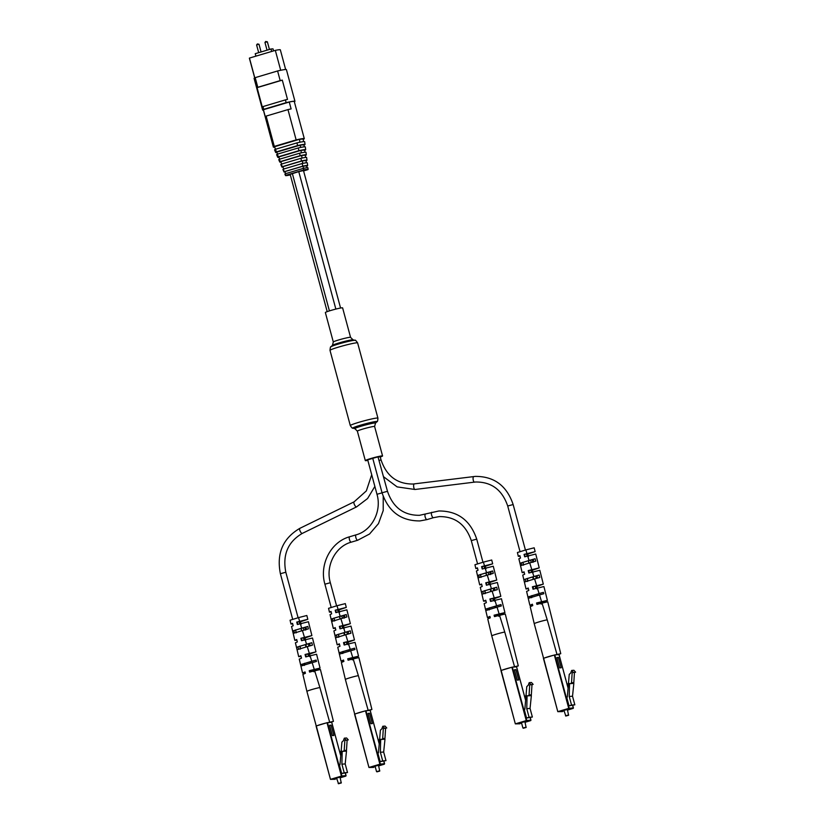 <?xml version="1.0" encoding="UTF-8"?>
<svg xmlns="http://www.w3.org/2000/svg" width="825" height="825" viewBox="0 0 825 825"><rect width="100%" height="100%" fill="white"/><g stroke="black" fill="none" stroke-linecap="round" stroke-linejoin="round"><path stroke-width="1.24" d="M342.014 307.828A8.941 0.619 -15.1 0 1 342.612 307.89L350.563 337.353A8.941 0.619 -15.1 0 0 349.965 337.291A8.941 0.619 -15.1 0 0 340.251 339.498A8.941 0.619 -15.1 0 0 333.31 342.004L325.359 312.541A8.941 0.619 -15.1 0 1 332.3 310.035A8.941 0.619 -15.1 0 1 342.014 307.828M367.837 460.371A8.941 0.619 -15.1 0 1 365.908 460.67A8.941 0.619 -15.1 0 1 365.31 460.608A8.941 0.619 -15.1 0 1 372.25 458.102A8.941 0.619 -15.1 0 1 381.965 455.895A8.941 0.619 -15.1 0 1 382.563 455.957A8.941 0.619 -15.1 0 1 380.263 457.019M327.195 311.644L290.163 174.364L298.763 171.621L303.487 170.589L340.57 308.034M255.905 56.152L255.234 53.697L270.971 49.005L273.003 48.85L273.549 50.902M263.412 110.189A15.881 1.103 -15.1 0 1 262.639 110.065L254.09 78.385A15.881 1.103 -15.1 0 1 255.193 77.643L277.592 70.971A15.881 1.103 -15.1 0 1 286.409 69.62L294.958 101.3A15.881 1.103 -15.1 0 1 294.35 101.795M255.193 77.643L257.792 87.285A15.881 1.103 -15.1 0 0 257.07 87.646L262.267 106.93A15.881 1.103 -15.1 0 1 262.989 106.569L285.398 99.897A15.881 1.103 -15.1 0 1 287.512 99.413L282.305 80.128A15.881 1.103 -15.1 0 0 280.191 80.613L277.592 70.971M274.663 147.149A15.17 1.052 -15.1 0 1 273.364 147.067L263.33 109.88A15.17 1.052 -15.1 0 1 263.402 109.725L289.255 102.022A15.17 1.052 -15.1 0 1 294.267 101.485L304.301 138.672A15.17 1.052 -15.1 0 1 303.363 139.332L303.229 139.373M289.255 102.022L291.122 108.91A15.17 1.052 -15.1 0 0 287.966 109.601L296.144 139.899A15.17 1.052 -15.1 0 1 304.301 138.672M273.364 147.067A15.17 1.052 -15.1 0 1 274.302 146.407L296.144 139.899M263.402 109.725L265.258 116.614A15.17 1.052 -15.1 0 1 266.124 116.098L274.302 146.407M266.124 116.098L287.966 109.601M277.334 154.182L298.227 147.964L298.928 150.676L278.355 156.802L277.334 154.182A14.004 0.969 164.9 0 0 276.633 154.729L277.726 157.297A13.612 0.949 -15.1 0 1 278.355 156.802M297.619 145.571L276.437 151.882L275.426 149.294L296.918 142.89L297.619 145.571A14.345 1 -15.1 0 1 305.023 144.488A14.345 1 -15.1 0 1 304.25 145.045L303.992 145.128M278.922 157.358A13.612 0.949 -15.1 0 1 277.726 157.297M276.901 152.522A14.345 1 -15.1 0 1 275.663 152.46A14.345 1 -15.1 0 1 276.437 151.882M275.426 149.294A14.737 1.021 164.9 0 0 274.581 149.913L275.663 152.46M298.928 150.676A13.612 0.949 -15.1 0 1 305.673 149.717L305.332 146.932A14.004 0.969 164.9 0 0 298.227 147.964M305.673 149.717A13.612 0.949 -15.1 0 1 305.044 150.191L304.683 150.305M305.023 144.488L304.683 141.745A14.737 1.021 164.9 0 0 296.918 142.89M277.571 154.12L276.736 152.12L300.279 145.107L300.599 147.448M300.279 145.107L303.951 144.818L304.219 146.84M279.324 159.266L299.578 153.233L300.197 155.678L280.252 161.618L279.324 159.266A13.252 0.918 164.9 0 0 278.767 159.72L279.757 162.04A12.891 0.897 -15.1 0 1 280.252 161.618M280.902 162.102A12.891 0.897 -15.1 0 1 279.757 162.04M300.197 155.678A12.891 0.897 -15.1 0 1 306.312 154.832L306.003 152.326A13.252 0.918 164.9 0 0 299.578 153.233M306.312 154.832A12.891 0.897 -15.1 0 1 305.807 155.234L305.363 155.368M279.675 159.163L278.747 156.956L300.981 150.336L301.321 152.852M300.981 150.336L304.652 150.047L304.941 152.243M281.253 164.154L300.867 158.318L301.527 160.958L282.263 166.702L281.253 164.154A12.519 0.866 164.9 0 0 280.82 164.546L281.892 167.042A12.138 0.846 -15.1 0 1 282.263 166.702M282.985 167.093A12.138 0.846 -15.1 0 1 281.892 167.042M301.527 160.958A12.138 0.846 -15.1 0 1 306.983 160.225L306.642 157.523A12.519 0.866 164.9 0 0 300.867 158.318M306.983 160.225A12.138 0.846 -15.1 0 1 306.601 160.566L306.075 160.72M281.696 164.02L280.727 161.69L301.661 155.451L302.012 158.07M301.661 155.451L305.332 155.162L305.642 157.441M284.264 171.693L302.827 166.165L302.177 163.525L283.243 169.156A11.767 0.815 164.9 0 0 282.923 169.465L283.996 171.971A11.385 0.794 -15.1 0 1 284.264 171.693L283.243 169.156M283.779 169.001L282.81 166.691L302.383 160.865L302.723 163.402M302.383 160.865L306.054 160.566L306.353 162.773M303.579 170.919L307.921 169.63A10.849 0.753 164.9 0 0 308.127 169.414A10.849 0.753 164.9 0 0 303.765 169.96L303.373 168.362L285.11 173.807A11.076 0.773 164.9 0 0 284.883 174.054L285.522 175.56A10.849 0.753 164.9 0 0 289.874 175.003L290.297 174.879M303.765 169.96L285.718 175.333L285.11 173.807M285.708 173.621L284.862 171.61L303.095 166.176L303.383 168.362A11.076 0.773 164.9 0 1 307.921 167.784L308.127 169.414M303.095 166.176L306.766 165.887L307.013 167.712M275.54 149.263L274.488 146.737L299.506 139.291L299.898 142.24M299.506 139.291L303.177 138.992L303.528 141.642M285.037 172.013A11.385 0.794 -15.1 0 1 283.996 171.971M302.827 166.165A11.385 0.794 -15.1 0 1 307.642 165.536A11.385 0.794 -15.1 0 1 307.374 165.804L306.776 165.98M307.642 165.536L307.302 162.845A11.767 0.815 164.9 0 0 302.177 163.525M262.639 110.065A15.881 1.103 -15.1 0 1 263.732 109.323L286.141 102.651A15.881 1.103 -15.1 0 1 294.958 101.3M285.398 99.897L286.141 102.651M262.989 106.569L263.732 109.323M257.07 87.646L282.305 80.128M257.792 87.285L280.191 80.613M254.698 77.88L249.387 58.224A15.17 1.052 -15.1 0 1 249.459 58.07L275.323 50.377A15.17 1.052 -15.1 0 1 280.335 49.83L285.636 69.486M249.459 58.07L254.791 77.828M275.323 50.377L280.696 70.28M270.971 49.005L271.642 51.47M379.129 460.36L381.078 460.03L380.181 456.72L378.232 457.05M372.766 458.38L367.692 459.845L376.984 494.278C381.996 511.191 371.848 530.65 356.07 534.847A2.815 0.98 -106.6 0 1 356.142 534.837M382.047 492.772L387.482 491.308L377.994 456.854L372.756 458.339L382.047 492.772C388.441 511.624 401.063 521.008 419.925 520.926L426.979 519.606A2.815 0.98 73.4 0 0 427.041 519.575M568.487 715.285L565.826 716.038L568.487 715.285M565.507 715.801L568.652 714.966M568.673 683.471L570.611 683.636L571.529 682.78L572.168 672.715L575.613 672.189L573.932 670.282L571.653 670.457L570.694 673.025L569.24 674.386L567.311 697.042L566.692 697.228L569.013 705.839L574.839 704.818L572.519 696.207L573.839 683.368L570.611 683.636M570.539 683.626L568.167 683.512M543.613 658.216L557.803 711.666L543.397 658.298L554.792 654.906L559.041 654.576L567.909 687.452M559.68 667.889L561.196 667.765L558.412 657.442L556.885 657.556L559.68 667.889M569.013 705.839L571.55 705.076L569.229 696.475L572.519 696.207M571.55 705.076L574.839 704.818M569.528 683.708L569.229 696.475M573.045 683.306L573.839 683.368M568.198 683.595L568.012 686.452L569.353 686.555M571.529 682.78L573.808 682.605L574.447 672.53M572.168 672.715L575.613 672.189M573.334 672.365L571.653 670.457M573.808 682.605L572.89 683.451M556.968 657.865L558.412 657.442M542.159 601.848L545.933 600.775L542.159 601.848M536.353 578.469L535.569 576.097L536.972 575.675L537.488 578.129M537.529 585.74L541.85 584.512L537.529 585.74M531.31 562.485L530.578 560.092L533.218 559.309L533.796 561.743M532.898 569.632L537.766 568.26L532.898 569.632M537.632 604.302L537.271 602.92L542.138 601.992L541.437 602.59L547.387 600.383L541.602 601.755L539.509 594.938L528.248 598.362L529.887 605.303L532.383 604.22L532.744 605.602L530.217 606.695L534.239 623.71A7.868 0.547 -15.1 0 1 538.869 621.937A7.868 0.547 -15.1 0 1 547.212 619.812L557.009 654.514L560.763 653.668L558.803 654.369A7.868 0.547 -15.1 0 1 558.814 654.39A7.868 0.547 -15.1 0 1 558.556 654.617M560.763 653.668L547.728 601.765L542.025 603.127L547.212 619.812M544.778 657.865A7.868 0.547 -15.1 0 1 553.173 655.359M555.256 654.875A7.868 0.547 -15.1 0 1 557.009 654.514M535.136 551.605L534.177 547.8L525.855 549.914L526.979 553.668L535.136 551.605L527.742 554.091L528.423 556.493M547.387 600.383L543.912 586.544L537.415 588.122L539.086 593.577L543.448 592.35L543.788 593.742L539.509 594.938M536.972 575.675L539.158 575.025L539.756 577.448L534.61 578.913L536.683 585.74L543.304 584.121L536.879 586.42L537.56 588.833M543.304 584.121L539.828 570.281L532.538 572.096L533.878 576.531L539.158 575.025M533.218 559.309L535.116 558.752L535.714 561.175L529.753 562.887L531.816 569.704L539.22 567.868L532.311 570.261L532.991 572.663M539.22 567.868L535.745 554.029L527.701 556.06L529.031 560.495L535.116 558.752M532.434 572.705L531.764 570.302L532.847 569.786L528.763 570.539L529.403 572.952M540.736 602.652L541.118 604.024M536.92 588.885L536.25 586.472L537.488 585.884L533.012 586.73L533.651 589.143M527.948 556.535L527.278 554.122L528.196 553.678L524.525 554.348L525.154 556.751M529.753 562.887L520.523 565.692L519.956 563.258L530.578 560.092M529.145 563.135L528.443 560.732M534.61 578.913L524.38 582.027L523.813 579.604L535.569 576.097M533.816 579.222L533.115 576.83M525.855 549.914L517.409 552.523L518.306 556.339L519.884 555.627L520.503 558.04L518.884 558.773L522.173 572.663L524.05 571.828L524.669 574.241L522.741 575.087L526.03 588.978L528.217 588.019L528.835 590.432L526.608 591.412L527.918 596.97L543.448 592.35M538.477 595.32L538.075 593.948M548.264 656.824L549.697 656.401M556.617 654.761L557.184 654.72M538.23 594.464L537.477 594.712M518.306 556.339L520.018 556.174M522.173 572.663L524.205 572.447M526.03 588.978L528.392 588.71M529.887 605.303L532.579 604.983M541.602 601.755L536.559 602.982L536.91 604.354L542.025 603.127M528.248 598.362L527.918 596.98L539.086 593.577M536.683 585.74L532.393 586.781L533.012 589.194L537.415 588.122M523.813 579.604L533.878 576.531M531.816 569.704L528.227 570.58L528.846 572.993L532.538 572.096M519.956 563.258L529.031 560.495M526.979 553.668L524.061 554.379L524.679 556.792L527.701 556.06M532.981 562.351L532.249 559.969L533.311 559.68M538.271 594.608L537.518 594.846M532.084 596.31L531.321 596.485M541.437 602.59L541.829 603.972M523.019 562.722L523.493 565.177M527.392 578.933L527.567 581.45M532.042 596.176L531.29 596.341L531.63 597.723M529.619 596.475L529.959 597.857M525.288 579.16L525.896 581.584M521.225 562.887L521.823 565.311M532.434 604.405L531.682 604.818L532.527 604.797M528.258 588.194L527.598 588.555L528.351 588.545M524.081 571.972L523.514 572.303L524.164 572.292M519.915 555.751L519.43 556.04L519.987 556.04M532.28 560.072L533.332 559.783M536.559 602.982L537.271 602.92M536.25 586.472L536.879 586.42M532.393 586.781L533.012 586.73M531.764 570.302L532.311 570.261M528.227 570.58L528.763 570.539M526.02 727.495L523.359 728.248L526.02 727.495M523.04 728.011L526.185 727.176M526.206 695.681L528.144 695.846L529.072 694.99L529.702 684.925L533.146 684.399L531.465 682.492L529.186 682.667L528.227 685.245L526.783 686.596L524.844 709.252L524.226 709.438L526.546 718.049L532.373 717.028L530.052 708.417L531.372 695.578L530.434 695.65M528.083 695.836L525.7 695.722M501.157 670.426L515.336 723.876L500.93 670.508L511.882 667.229L516.574 666.786L525.453 699.662M517.213 680.099L518.729 679.975L515.945 669.653L514.429 669.766L517.213 680.099M526.546 718.049L529.083 717.286L526.763 708.685L530.052 708.417M529.083 717.286L532.373 717.028M527.072 695.918L526.763 708.685M530.588 695.516L531.372 695.578M525.731 695.805L525.556 698.662L526.886 698.775M529.072 694.99L531.352 694.815L530.423 695.661L528.144 695.846M531.352 694.815L531.981 684.74M529.702 684.925L533.146 684.399M530.867 684.575L529.186 682.667M514.511 670.075L515.945 669.653M499.692 614.058L503.467 612.985L499.692 614.058M493.886 590.679L493.103 588.308L494.505 587.895L495.021 590.339M495.062 597.95L499.383 596.722L495.062 597.95M488.843 574.695L488.122 572.313L490.751 571.519L491.329 573.952M490.432 581.842L495.299 580.47L490.432 581.842M495.165 616.512L494.804 615.13L499.682 614.212L498.97 614.8L504.921 612.593L499.135 613.965L497.042 607.148L485.781 610.572L487.42 617.512L489.916 616.43L490.277 617.812L487.75 618.905L491.782 635.92A7.868 0.547 -15.1 0 1 496.413 634.147A7.868 0.547 -15.1 0 1 504.745 632.022L514.553 666.724L518.296 665.878L516.347 666.579A7.868 0.547 -15.1 0 1 516.347 666.6A7.868 0.547 -15.1 0 1 516.099 666.827M518.296 665.878L505.271 613.975L499.558 615.337L504.745 632.022M502.322 670.075A7.868 0.547 -15.1 0 1 510.716 667.58M512.789 667.085A7.868 0.547 -15.1 0 1 514.553 666.724M492.669 563.815L491.71 560.01L483.388 562.124L484.522 565.878L492.669 563.815L485.275 566.301L485.956 568.703M504.921 612.593L501.445 598.754L494.948 600.332L496.619 605.787L500.981 604.56L501.322 605.952L497.042 607.148M494.505 587.895L496.691 587.235L497.3 589.669L492.143 591.133L494.227 597.95L500.837 596.331L494.412 598.641L495.093 601.043M500.837 596.331L497.362 582.502L490.071 584.306L491.422 588.741L496.691 587.235M490.751 571.519L492.649 570.962L493.247 573.385L487.286 575.097L489.349 581.914L496.753 580.078L489.844 582.471L490.524 584.873M496.753 580.078L493.278 566.239L485.234 568.27L486.564 572.705L492.649 570.962M489.968 584.925L489.297 582.512L490.38 581.996L486.307 582.749L486.936 585.162M498.269 614.862L498.651 616.234M494.453 601.095L493.783 598.682L495.031 598.104L490.555 598.94L491.184 601.353M485.482 568.745L484.811 566.332L485.729 565.888L482.058 566.558L482.687 568.972M487.286 575.097L478.067 577.902L477.489 575.479L488.122 572.313M486.678 575.345L485.987 572.942M492.143 591.133L481.924 594.248L481.346 591.814L493.103 588.308M491.349 591.432L490.648 589.04M485.781 610.572L485.461 609.19L500.981 604.56M496.011 607.53L495.619 606.158M505.797 669.044L507.231 668.611M514.161 666.982L514.728 666.93M495.763 606.674L495.021 606.922M483.388 562.124L474.942 564.733L475.839 568.549L477.562 568.384M485.461 609.19L484.141 603.622L486.368 602.652L485.75 600.239L483.563 601.188L480.284 587.307L482.202 586.451L481.583 584.038L479.707 584.873L476.417 570.982L478.036 570.25L477.417 567.837L475.839 568.549M479.707 584.873L481.738 584.657M483.563 601.188L485.925 600.93M487.42 617.512L490.112 617.193M499.135 613.965L494.093 615.192L494.453 616.574L499.558 615.337M485.451 609.18L496.619 605.787M494.227 597.95L489.926 598.991L490.545 601.404L494.948 600.332M481.346 591.814L491.422 588.741M489.349 581.914L485.76 582.79L486.379 585.203L490.071 584.306M477.489 575.479L486.564 572.705M484.522 565.878L481.594 566.589L482.213 569.002L485.234 568.27M490.514 574.561L489.792 572.179L490.844 571.89M495.804 606.818L495.052 607.056M489.617 608.52L488.854 608.695M498.97 614.8L499.362 616.182M480.552 574.932L481.037 577.387M484.925 591.143L485.1 593.66M489.576 608.386L488.823 608.551L489.173 609.933M487.152 608.685L487.503 610.067M482.821 591.37L483.429 593.794M478.758 575.097L479.366 577.521M489.968 616.615L489.215 617.028L490.071 617.007M485.791 600.404L485.131 600.765L485.884 600.755M481.625 584.183L481.047 584.512L481.707 584.502M477.448 567.961L476.963 568.25L477.52 568.25M489.823 572.282L490.865 571.993M494.093 615.192L494.804 615.13M493.783 598.682L494.412 598.641M489.926 598.991L490.555 598.94M489.297 582.512L489.844 582.471M485.76 582.79L486.307 582.749M379.634 771.086L376.973 771.849L379.634 771.086M376.654 771.602L379.799 770.767M379.82 739.283L381.758 739.447L382.687 738.592L383.316 728.516L386.76 727.99L385.079 726.093L382.8 726.268L381.841 728.836L380.397 730.197L378.458 752.854L377.84 753.039L380.16 761.64L385.987 760.629L383.666 752.018L384.986 739.179L381.758 739.447M381.697 739.437L379.314 739.324M354.76 714.017L368.95 767.477L354.544 714.099L365.496 710.82L370.188 710.387L379.067 743.263M370.827 723.7L372.343 723.577L369.559 713.243L368.043 713.367L370.827 723.7M380.16 761.64L382.697 760.887L380.377 752.276L383.666 752.018M382.697 760.887L385.987 760.629M380.676 739.52L380.377 752.276M384.202 739.107L384.986 739.179M379.345 739.406L379.17 742.252L380.5 742.366M382.687 738.592L384.955 738.406L385.595 728.341M383.316 728.516L386.76 727.99M384.481 728.176L382.8 726.268M384.955 738.406L384.037 739.262M368.125 713.677L369.559 713.243M353.306 657.649L357.081 656.587L353.306 657.649M347.5 634.281L346.717 631.909L348.119 631.486L348.635 633.94M348.676 641.551L352.997 640.324L348.676 641.551M342.457 618.296L341.736 615.904L344.365 615.12L344.943 617.554M344.046 625.443L348.913 624.061L344.046 625.443M348.779 660.113L348.418 658.732L353.296 657.803L352.584 658.402L358.535 656.195L352.749 657.566L350.656 650.75L339.395 654.163L341.034 661.114L343.53 660.031L343.891 661.413L341.364 662.496L345.386 679.511A7.868 0.547 -15.1 0 1 350.027 677.738A7.868 0.547 -15.1 0 1 358.359 675.623L368.167 710.325L371.91 709.469L369.951 710.181A7.868 0.547 -15.1 0 1 369.961 710.201A7.868 0.547 -15.1 0 1 369.703 710.418M371.91 709.469L358.885 657.577L353.172 658.928L358.359 675.623M355.936 713.677A7.868 0.547 -15.1 0 1 364.33 711.171M366.403 710.686A7.868 0.547 -15.1 0 1 368.167 710.325M346.283 607.417L345.324 603.611L337.002 605.725L338.126 609.479L346.283 607.417L338.889 609.902L339.57 612.305M358.535 656.195L355.059 642.355L348.562 643.933L350.233 649.388L354.595 648.161L354.936 649.543L350.656 650.75M348.119 631.486L350.305 630.836L350.903 633.26L345.757 634.724L347.83 641.541L354.451 639.932L348.026 642.232L348.707 644.645M354.451 639.932L350.976 626.092L343.685 627.908L345.025 632.342L350.305 630.836M344.365 615.12L346.263 614.553L346.861 616.976L340.9 618.688L342.963 625.515L350.367 623.669L343.458 626.062L344.138 628.475M350.367 623.669L346.892 609.83L338.848 611.872L340.178 616.306L346.263 614.553M343.582 628.516L342.911 626.113L343.994 625.587L339.921 626.35L340.55 628.753M351.883 658.453L352.265 659.835M348.067 644.696L347.397 642.283L348.645 641.695L344.169 642.541L344.798 644.954M339.096 612.346L338.425 609.933L339.343 609.479L335.672 610.149L336.301 612.562M340.9 618.688L331.681 621.503L331.103 619.07L341.736 615.904M340.292 618.936L339.601 616.543M345.757 634.724L335.538 637.838L334.96 635.405L346.717 631.909M344.963 635.033L344.262 632.631M337.002 605.725L328.556 608.324L329.453 612.15L331.031 611.428L331.65 613.841L330.031 614.584L333.321 628.464L335.198 627.629L335.816 630.042L333.888 630.898L337.177 644.789L339.364 643.83L339.983 646.243L337.755 647.223L339.065 652.781L354.595 648.161M349.625 651.131L349.222 649.76M359.411 712.635L360.845 712.212M367.775 710.572L368.342 710.531M349.377 650.275L348.624 650.523M329.453 612.15L331.176 611.985M333.321 628.464L335.352 628.248M337.177 644.789L339.539 644.521M341.034 661.114L343.726 660.794M352.749 657.566L347.707 658.783L348.067 660.165L353.172 658.928M339.395 654.163L339.065 652.781L350.233 649.388M347.83 641.541L343.54 642.592L344.159 645.006L348.562 643.933M334.96 635.405L345.025 632.342M342.963 625.515L339.374 626.392L339.993 628.805L343.685 627.908M331.103 619.07L340.178 616.306M338.126 609.479L335.208 610.191L335.827 612.604L338.848 611.872M344.128 618.162L343.406 615.77L344.458 615.491M349.418 650.42L348.666 650.647M343.231 652.121L342.468 652.297M352.584 658.402L352.976 659.773M334.166 618.533L334.651 620.988M338.539 634.745L338.714 637.261M343.19 651.987L342.437 652.142L342.777 653.534M340.766 652.276L341.107 653.668M336.435 634.972L337.043 637.395M332.372 618.698L332.98 621.122M343.582 660.217L342.829 660.629L343.685 660.608M339.405 643.995L338.745 644.366L339.498 644.356M335.228 627.784L334.661 628.103L335.311 628.103M331.062 611.562L330.577 611.851L331.134 611.851M343.437 615.873L344.479 615.594M347.707 658.783L348.418 658.732M347.397 642.283L348.026 642.232M343.54 642.592L344.169 642.541M342.911 626.113L343.458 626.062M339.374 626.392L339.921 626.35M341.158 782.987L338.498 783.75L341.158 782.987M338.168 783.502L341.323 782.667M341.344 751.173L343.282 751.338L344.2 750.482L344.84 740.417L348.284 739.891L346.603 737.983L344.324 738.169L343.365 740.737L341.911 742.098L339.972 764.744L339.353 764.93L341.684 773.541L347.511 772.52L345.19 763.919L346.5 751.07L343.282 751.338M343.21 751.338L340.838 751.214M316.284 725.917L330.464 779.367L316.068 726L327.009 722.721L331.712 722.288L340.581 755.164M332.351 735.591L333.867 735.477L331.083 725.144L329.557 725.257L332.351 735.591M341.684 773.541L344.221 772.788L341.901 764.177L345.19 763.919M344.221 772.788L347.511 772.52M342.2 751.41L341.901 764.177M345.716 751.008L346.5 751.07M340.869 751.297L340.684 754.153L342.024 754.267M344.2 750.482L346.479 750.307L347.119 740.231M344.84 740.417L348.284 739.891M346.005 740.066L344.324 738.169M346.479 750.307L345.551 751.163M329.639 725.567L331.083 725.144M314.83 669.549L318.605 668.477L314.83 669.549M309.024 646.171L308.241 643.799L309.643 643.387L310.148 645.831M310.2 653.441L314.521 652.224L310.2 653.441M303.982 630.187L303.249 627.804L305.889 627.021L306.467 629.444M305.57 637.343L310.437 635.962L305.57 637.343M310.303 672.004L309.942 670.632L314.81 669.704L314.108 670.302L320.059 668.085L314.273 669.467L312.18 662.65L300.919 666.064L302.558 673.004L305.054 671.932L305.405 673.303L302.888 674.396L306.91 691.412A7.868 0.547 -15.1 0 1 311.541 689.638A7.868 0.547 -15.1 0 1 319.883 687.524L329.68 722.215L333.434 721.37L331.475 722.081A7.868 0.547 -15.1 0 1 331.485 722.092A7.868 0.547 -15.1 0 1 331.227 722.318M333.434 721.37L320.399 669.477L314.696 670.828L319.883 687.524M317.45 725.567A7.868 0.547 -15.1 0 1 325.844 723.071M327.927 722.576A7.868 0.547 -15.1 0 1 329.68 722.215M307.808 619.307L306.848 615.502L298.526 617.616L299.65 621.369L307.808 619.307L300.413 621.792L301.094 624.205M320.059 668.085L316.583 654.246L310.087 655.823L311.757 661.279L316.119 660.052L316.46 661.444L312.18 662.65M309.643 643.387L311.829 642.737L312.427 645.16L307.282 646.625L309.354 653.441L315.975 651.833L309.55 654.132L310.231 656.535M315.975 651.833L312.5 637.993L305.209 639.798L306.549 644.232L311.829 642.737M305.889 627.021L307.787 626.453L308.385 628.877L302.424 630.589L304.487 637.416L311.891 635.57L304.982 637.962L305.662 640.365M311.891 635.57L308.416 621.73L300.372 623.762L301.702 628.196L307.787 626.453M305.106 640.417L304.435 638.003L305.508 637.488L301.434 638.241L302.074 640.654M313.407 670.354L313.789 671.725M309.592 656.587L308.921 654.184L310.159 653.596L305.683 654.431L306.323 656.844M300.62 624.236L299.949 621.833L300.867 621.38L297.186 622.05L297.825 624.463M302.424 630.589L293.195 633.404L292.627 630.97L303.249 627.804M301.816 630.836L301.115 628.433M307.282 646.625L297.052 649.739L296.484 647.305L308.241 643.799M306.477 646.924L305.786 644.531M298.526 617.616L290.07 620.225L290.978 624.04L292.555 623.329L293.174 625.742L291.555 626.474L294.834 640.365L296.722 639.53L297.34 641.943L295.412 642.799L298.702 656.69L300.888 655.731L301.507 658.144L299.269 659.113L300.589 664.672L316.119 660.052M311.149 663.022L310.747 661.65M320.935 724.536L322.369 724.102M329.288 722.473L329.856 722.422M310.901 662.166L310.148 662.413M290.978 624.04L292.689 623.875M294.834 640.365L296.876 640.148M298.702 656.69L301.063 656.422M302.558 673.004L305.25 672.684M314.273 669.467L309.231 670.684L309.581 672.066L314.696 670.828M300.919 666.064L300.589 664.682L311.757 661.279M309.354 653.441L305.064 654.483L305.683 656.896L310.087 655.823M296.484 647.305L306.549 644.232M304.487 637.416L300.888 638.282L301.517 640.695L305.209 639.798M292.627 630.97L301.702 628.196M299.65 621.369L296.732 622.081L297.351 624.494L300.372 623.762M305.652 630.053L304.92 627.67L305.982 627.382M310.942 662.31L310.19 662.547M304.755 664.012L303.992 664.187M314.108 670.302L314.5 671.674M295.69 630.434L296.165 632.878M300.063 646.635L300.228 649.151M304.714 663.877L303.961 664.042L304.301 665.424M302.29 664.177L302.631 665.558M297.959 646.862L298.557 649.285M293.896 630.589L294.494 633.012M305.106 672.117L304.353 672.519L305.198 672.499M300.929 655.896L300.269 656.267L301.022 656.246M296.752 639.674L296.185 640.004L296.835 640.004M292.586 623.452L292.102 623.741L292.658 623.752M304.951 627.773L306.003 627.485M309.231 670.684L309.942 670.632M308.921 654.184L309.55 654.132M305.064 654.483L305.683 654.431M304.435 638.003L304.982 637.962M300.888 638.282L301.434 638.241M333.31 342.004L332.434 345.345A10.725 0.742 -15.1 0 1 341.333 342.272A10.725 0.742 -15.1 0 1 352.378 339.797A10.725 0.742 -15.1 0 1 352.997 339.797L354.977 340.323A12.509 0.866 -15.1 0 0 354.255 340.312A12.509 0.866 -15.1 0 0 341.364 343.2A12.509 0.866 -15.1 0 0 330.99 346.789C330.588 346.263 330.258 347.459 330.01 350.367A14.303 0.99 -15.1 0 1 341.107 346.356A14.303 0.99 -15.1 0 1 356.658 342.808A14.303 0.99 -15.1 0 1 357.617 342.911C355.946 340.529 355.059 339.663 354.977 340.323M365.31 460.608L357.359 431.145L354.925 428.701L352.945 428.175C352.615 428.639 351.728 427.773 350.305 425.587A14.303 0.99 -15.1 0 1 361.402 421.575A14.303 0.99 -15.1 0 1 376.963 418.038A14.303 0.99 -15.1 0 1 377.922 418.131L357.617 342.911M352.945 428.175A12.509 0.866 -15.1 0 1 361.835 424.793A12.509 0.866 -15.1 0 1 376.159 421.493A12.509 0.866 -15.1 0 1 376.932 421.709C377.458 421.936 377.788 420.74 377.922 418.131M354.925 428.701A10.725 0.742 -15.1 0 1 362.546 425.793A10.725 0.742 -15.1 0 1 374.818 422.967A10.725 0.742 -15.1 0 1 375.488 423.153L376.932 421.709M357.359 431.145A8.941 0.619 -15.1 0 1 364.299 428.639A8.941 0.619 -15.1 0 1 374.014 426.432A8.941 0.619 -15.1 0 1 374.612 426.494L375.488 423.153M292.349 173.539L329.412 310.901M298.763 171.621L335.858 309.086M265.681 41.528L267.362 41.786L264.949 42.436L265.763 41.436M257.359 44.633L256.596 44.921L257.41 43.931L259.009 44.272L257.359 44.633M356.678 506.818A2.815 0.938 -116 0 1 356.575 506.89A2.815 0.938 -116 0 1 356.452 506.932A2.815 0.938 -116 0 1 354.42 504.611A2.815 0.938 -116 0 1 354.111 501.837A2.815 0.938 -116 0 1 354.224 501.806M302.393 533.332A2.815 0.938 -116 0 1 302.29 533.404A2.815 0.938 -116 0 1 302.177 533.435A2.815 0.938 -116 0 1 300.135 531.125A2.815 0.938 -116 0 1 299.826 528.351A2.815 0.938 -116 0 1 299.949 528.32M374.87 486.43L367.579 498.527L356.575 506.89L302.29 533.404C287.915 541.85 282.428 554.802 285.821 572.241L280.387 573.705L292.658 619.183M414.336 483.904A2.815 1 82.9 0 0 414.325 483.904A2.815 1 82.9 0 0 413.676 486.802A2.815 1 82.9 0 0 414.996 489.493A2.815 1 82.9 0 0 415.016 489.493A2.815 1 82.9 0 0 415.027 489.483L474.468 482.13A2.815 1 82.9 0 0 474.478 482.13L475.716 482.006C491.535 481.882 502.198 489.885 507.715 506.003L519.987 551.482M473.787 476.541A2.815 1 82.9 0 0 473.777 476.541A2.815 1 82.9 0 0 473.127 479.438A2.815 1 82.9 0 0 474.447 482.13A2.815 1 82.9 0 0 474.468 482.13M381.078 460.03C386.595 476.149 397.258 484.141 413.067 484.028L475.272 476.396C494.123 476.314 506.756 485.688 513.15 504.539L507.715 506.003M357.751 540.22A2.815 0.98 -106.6 0 1 357.679 540.251A2.815 0.98 -106.6 0 1 357.607 540.262A2.815 0.98 -106.6 0 1 355.905 537.725A2.815 0.98 -106.6 0 1 356.07 534.847L349.645 536.766A2.815 0.98 -106.6 0 1 349.718 536.755M351.316 542.128A2.815 0.98 -106.6 0 1 351.254 542.159A2.815 0.98 -106.6 0 1 351.182 542.169A2.815 0.98 -106.6 0 1 349.48 539.643A2.815 0.98 -106.6 0 1 349.645 536.766C330.866 541.829 319.089 564.558 324.906 584.193L331.134 607.283M383.223 496.454L383.223 510.541L378.458 523.638L369.548 534.012L357.679 540.251L351.254 542.159C335.476 546.356 325.328 565.816 330.34 582.728L324.906 584.193M382.233 492.793L376.984 494.278M425.442 514.202A2.815 0.98 73.4 0 0 425.37 514.212A2.815 0.98 73.4 0 0 425.205 517.089A2.815 0.98 73.4 0 0 426.907 519.626A2.815 0.98 73.4 0 0 426.979 519.606L433.403 517.698A2.815 0.98 73.4 0 0 433.465 517.667M431.867 512.284A2.815 0.98 73.4 0 0 431.795 512.294A2.815 0.98 73.4 0 0 431.63 515.171A2.815 0.98 73.4 0 0 433.331 517.708A2.815 0.98 73.4 0 0 433.403 517.698L439.292 516.594C455.111 516.481 465.774 524.483 471.292 540.602L477.52 563.692M387.482 491.308C392.999 507.427 403.662 515.429 419.482 515.316L438.848 510.984C457.7 510.902 470.322 520.286 476.726 539.127L471.292 540.602M564.063 710.913L561.536 711.398L564.073 710.284L569.889 708.912L567.518 709.974M562.145 710.913L563.97 710.542M567.414 709.603L569.178 709.015M554.792 654.906L569.188 708.283L573.416 707.953L567.548 710.077L573.189 708.386L568.961 708.727L558.02 711.583L568.745 708.386L554.348 655.019M573.416 707.953L572.746 705.447L573.21 708.386M567.909 687.524L559.02 654.576M543.397 658.298L557.803 711.666L562.33 711.593M521.606 723.123L519.069 723.607L521.606 722.494L527.423 721.122L525.051 722.184M519.678 723.123L521.503 722.752M524.958 721.813L526.711 721.225M512.325 667.126L526.732 720.493L530.96 720.163L525.082 722.288L530.722 720.596L526.505 720.937L515.553 723.793L526.278 720.596L511.882 667.229M530.96 720.173L530.279 717.657M525.442 699.734L516.553 666.786M515.357 723.876L519.874 723.803M519.998 723.793L515.336 723.876L500.93 670.508M375.21 766.714L372.683 767.209L375.22 766.095L381.037 764.723L378.665 765.786M373.292 766.714L375.117 766.342M378.562 765.414L380.325 764.827M365.939 710.717L380.346 764.094L384.574 763.754L378.696 765.878L384.337 764.197L380.108 764.528L369.167 767.394L379.892 764.197L365.496 710.82M384.574 763.775L383.893 761.248M379.057 743.335L370.167 710.387M368.971 767.477L373.478 767.405M373.612 767.394L368.95 767.477L354.544 714.099M336.734 778.614L334.207 779.099L336.734 777.985L342.561 776.614L340.189 777.676M334.816 778.614L336.641 778.243M340.086 777.315L341.849 776.717M327.463 722.618L341.859 775.985L346.088 775.655L340.209 777.779L345.861 776.098L341.632 776.428L330.691 779.285L341.416 776.098L327.009 722.721M346.088 775.655L345.417 773.149L345.881 776.088M340.581 755.226L331.691 722.277M316.068 726L330.464 779.367L335.002 779.295M335.136 779.285L330.464 779.367M382.563 455.957L374.612 426.494M350.305 425.587L330.01 350.367M332.434 345.345L330.99 346.789M352.997 339.797L350.563 337.353M264.949 42.436L267.042 50.181M256.596 44.921L258.689 52.666M259.009 44.272L261.082 51.954M267.362 41.786L269.435 49.469M371.714 474.736L366.331 490.916L354.111 501.837L299.826 528.351C282.862 538.343 276.385 553.462 280.387 573.705M285.821 572.241L298.093 617.719M299.135 621.586L299.764 623.896M300.991 628.464L301.61 630.764M303.497 637.746L304.116 640.045M305.353 644.624L305.972 646.913M307.859 653.905L308.468 656.184M309.994 661.815L310.324 663.063M295.556 629.929L296.175 632.239M299.918 646.088L300.537 648.378M304.549 663.279L304.889 664.527M383.543 476.716L397.124 486.894L415.016 489.493M522.885 562.227L523.504 564.527M527.247 578.387L527.866 580.676M531.888 595.578L532.218 596.826M513.15 504.539L525.422 550.017M526.463 553.884L527.092 556.194M528.32 560.763L528.938 563.062M530.826 570.044L531.444 572.344M532.682 576.923L533.301 579.212M535.188 586.204L535.796 588.483M537.322 594.113L537.653 595.351M330.34 582.728L336.569 605.818M337.611 609.696L338.24 612.006M339.467 616.564L340.086 618.874M341.973 625.855L342.592 628.145M343.829 632.723L344.448 635.013M346.335 642.015L346.954 644.294M348.47 649.925L348.8 651.162M334.032 618.038L334.651 620.338M338.394 634.198L339.013 636.488M343.035 651.389L343.365 652.627M480.418 574.437L481.037 576.737M484.78 590.597L485.399 592.886M489.421 607.788L489.751 609.036M476.726 539.127L482.955 562.227M483.997 566.094L484.626 568.404M485.853 572.973L486.482 575.273M488.359 582.254L488.978 584.554M490.215 589.132L490.834 591.422M492.721 598.414L493.34 600.693M494.856 606.323L495.186 607.561M561.474 710.923L569.766 708.696M565.826 716.038L563.908 710.335M568.58 715.296L567.363 709.397M557.803 711.666L562.475 711.583M534.239 623.71L543.562 658.226M519.018 723.133L527.299 720.906M522.916 728.001L521.441 722.545M526.113 727.506L524.896 721.607M530.3 717.647L530.733 720.596M491.782 635.92L501.095 670.436M372.632 766.734L380.913 764.497M376.53 771.592L375.055 766.136M379.727 771.107L378.51 765.208M383.914 761.248L384.347 764.197M345.386 679.511L354.709 714.038M334.146 778.635L342.437 776.397M338.498 783.75L336.579 778.037M341.251 783.007L340.034 777.109M306.91 691.412L316.222 725.938"/></g></svg>
